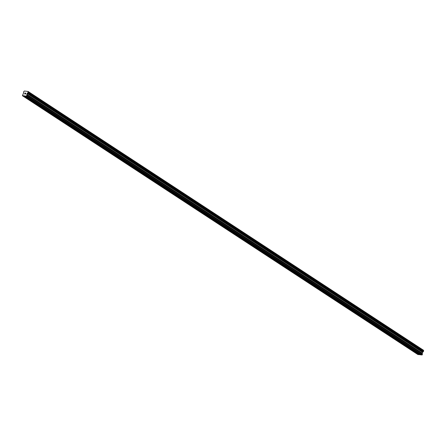 <?xml version="1.0" encoding="UTF-8"?>
<svg xmlns="http://www.w3.org/2000/svg" width="446" height="446" viewBox="0 0 446 446"><rect width="100%" height="100%" fill="white"/><g stroke="black" fill="none" stroke-linecap="round" stroke-linejoin="round"><path stroke-width="0.67" d="M29.224 98.722L27.652 98.371L23.861 95.767L22.406 95.706L23.71 92.723A0.585 0.396 -56.8 0 0 23.549 92.261L23.867 91.413A0.585 0.396 -56.8 0 0 24.34 91.029L28.031 91.475A0.585 0.396 -56.8 0 0 28.187 91.937L27.869 92.785A0.585 0.396 -56.8 0 0 27.396 93.169L26.448 96.197L23.861 95.767M44.734 108.869L43.162 108.523L27.981 98.46M60.243 119.021L58.671 118.675L43.491 108.612M75.753 129.173L74.181 128.822L59 118.759M91.263 139.319L89.691 138.974L74.51 128.911M106.772 149.471L105.2 149.126L90.014 139.063M122.282 159.623L120.704 159.272L105.524 149.209M137.792 169.775L136.214 169.424L121.033 159.361M153.296 179.922L151.724 179.576L136.543 169.513M168.805 190.074L167.233 189.728L152.053 179.666M184.315 200.226L182.743 199.875L167.562 189.812M199.825 210.373L198.253 210.027L183.072 199.964M215.334 220.525L213.762 220.179L198.582 210.116M230.844 230.677L229.272 230.326L214.091 220.263M246.354 240.829L244.782 240.478L229.601 230.415M261.863 250.975L260.291 250.63L245.11 240.567M277.373 261.127L275.801 260.782L260.615 250.719M292.883 271.279L291.31 270.928L276.124 260.865M308.392 281.426L306.815 281.08L291.634 271.017M323.896 291.578L322.324 291.232L307.143 281.17M339.406 301.73L337.834 301.379L322.653 291.322M354.916 311.882L353.343 311.531L338.163 301.468M370.425 322.029L368.853 321.683L353.672 311.62M385.935 332.181L384.363 331.835L369.182 321.772M401.445 342.333L399.872 341.982L384.692 331.919M416.954 352.479L415.382 352.134L415.193 351.81L416.068 351.9M22.406 95.706L417.891 354.548L420.388 354.726M423.51 350.249L28.026 91.413L423.516 350.316A0.585 0.396 -56.8 0 0 423.605 350.729M25.127 96.041L420.611 354.877L422.239 354.793L422.234 353.148L422.88 352.005A0.585 0.396 -56.8 0 1 423.354 351.626L423.672 350.773L28.204 91.943L423.678 350.779M24.976 93.103L24.837 93.482L25.372 93.086L24.954 93.036L25.372 93.086M25.037 93.504L24.675 93.916L24.814 93.543M24.675 93.916L25.048 93.961L24.675 93.916M25.048 93.961L24.602 93.972L24.948 93.036L24.602 93.972M25.617 93.37L25.494 94.084L25.717 93.331M25.89 93.153L25.494 94.078M415.232 351.911L400.201 342.071M419.212 354.704L23.733 95.868M419.346 354.603L415.711 352.223M399.722 341.759L400.558 341.748M384.212 331.607L385.049 331.601M368.703 321.454L369.539 321.449M353.193 311.308L354.029 311.297M337.683 301.156L338.52 301.15M322.174 291.004L323.01 290.998M306.664 280.857L307.5 280.846M291.154 270.705L291.991 270.694M275.645 260.553L276.481 260.548M260.135 250.401L260.971 250.396M244.631 240.255L245.462 240.243M229.121 230.103L229.958 230.097M213.612 219.95L214.448 219.945M198.102 209.798L198.938 209.793M182.592 199.652L183.429 199.641M167.083 189.5L167.919 189.494M151.573 179.348L152.409 179.342M136.063 169.201L136.9 169.19M120.554 159.049L121.39 159.038M105.044 148.897L105.88 148.892M89.534 138.745L90.371 138.739M74.03 128.599L74.861 128.587M58.521 118.446L59.357 118.441M43.011 108.294L43.847 108.289M27.501 98.148L28.338 98.137M422.239 354.793L26.76 95.957M421.933 355.038L26.448 96.197M423.516 350.316L28.031 91.475M423.7 350.896L28.215 92.054M423.466 351.52L27.981 92.684M423.354 351.626L27.869 92.785M422.88 352.005L27.396 93.169M422.836 352.061L27.351 93.225M422.602 352.245L27.117 93.409M422.546 352.323L27.061 93.487M422.234 353.148L26.754 94.312M422.234 353.232L26.749 94.396M422.507 353.968L27.022 95.132M422.496 354.107L27.016 95.271"/></g></svg>
